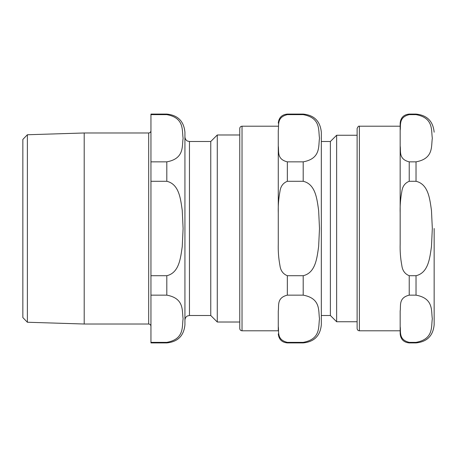 <?xml version="1.0" encoding="UTF-8"?>
<svg xmlns="http://www.w3.org/2000/svg" width="457" height="457" viewBox="0 0 457 457"><rect width="100%" height="100%" fill="white"/><g stroke="black" fill="none" stroke-linecap="round" stroke-linejoin="round"><path stroke-width="0.69" d="M303.197 181.286C315.747 184.205 317.004 199.469 318.638 210.374L319.494 228.5L318.638 246.626C317.004 257.531 315.747 272.795 303.197 275.714L287.339 275.714C283.026 273.977 280.558 270.567 279.935 265.466C278.604 258.371 278.05 251.184 278.273 243.907L278.273 213.093C278.05 205.816 278.604 198.629 279.935 191.534C280.558 186.433 283.026 183.023 287.339 181.286L303.197 181.286L303.197 161.852L287.339 161.852C276.416 159.185 279.141 151.164 278.273 145.949L278.273 130.542C279.141 125.327 276.416 117.3 287.339 114.638L303.197 114.638C320.997 117.877 318.266 130.371 319.494 138.243C318.266 146.114 320.997 158.613 303.197 161.852M303.197 295.148C320.997 298.387 318.266 310.886 319.494 318.757C318.266 326.629 320.997 339.123 303.197 342.362L287.339 342.362C276.416 339.7 279.141 331.673 278.273 326.458L278.273 311.051C279.141 305.836 276.416 297.815 287.339 295.148L303.197 295.148L303.197 275.714M278.273 330.794L278.273 326.458L278.273 330.794L242.027 330.794L242.027 126.206C240.65 126.343 239.896 127.097 239.759 128.474L239.759 134.986L217.275 134.986L217.275 322.014L239.759 322.014L239.759 328.526L239.759 128.474M278.273 130.542L278.273 243.907M278.273 213.093L278.273 145.949M303.197 342.362L303.197 342.916C314.205 341.842 320.248 335.798 321.322 324.79L321.322 132.21L321.322 315.501L330.382 315.501L330.382 141.499L336.638 135.249L336.638 321.751L357.117 321.751M330.382 315.501L336.638 321.751M409.226 114.638L416.024 114.638C433.824 117.877 431.094 130.371 432.322 138.243C431.094 146.114 433.824 158.613 416.024 161.852L409.226 161.852C398.31 159.185 401.029 151.164 400.166 145.949L400.166 130.542C401.029 125.327 398.31 117.3 409.226 114.638L409.226 114.084C403.725 114.621 400.703 117.643 400.166 123.15L400.166 126.206L359.385 126.206C358.734 125.801 357.98 126.555 357.117 128.474L357.117 328.526C357.294 329.943 358.048 330.697 359.385 330.794L400.166 330.794L400.166 333.85L400.166 311.051C401.029 305.836 398.31 297.815 409.226 295.148L416.024 295.148C433.824 298.387 431.094 310.886 432.322 318.757C431.094 326.629 433.824 339.123 416.024 342.362L409.226 342.362C398.31 339.7 401.029 331.673 400.166 326.458M400.166 243.907L400.166 213.093C399.938 205.816 400.492 198.629 401.829 191.534C402.451 186.433 404.919 183.023 409.226 181.286L416.024 181.286C428.575 184.205 429.831 199.469 431.465 210.374L432.322 228.5L431.465 246.626C429.831 257.531 428.575 272.795 416.024 275.714L409.226 275.714C404.919 273.977 402.451 270.567 401.829 265.466C400.492 258.371 399.938 251.184 400.166 243.907L400.166 243.929M434.15 228.5L434.15 324.79C433.076 335.798 427.032 341.842 416.024 342.916L416.024 342.362M400.166 145.949L400.166 213.093M400.166 123.15L400.166 130.542M27.38 134.752L22.85 139.425L22.85 317.575L27.38 322.248L27.38 134.752L84.202 132.981L84.202 324.019L148.685 324.019C150.056 324.15 150.816 324.91 150.947 326.287M150.947 114.638L166.805 114.638C184.611 117.877 181.875 130.371 183.103 138.243C181.875 146.114 184.611 158.613 166.805 161.852L150.947 161.852L150.947 114.084L166.805 114.084C177.813 115.158 183.857 121.202 184.931 132.21L184.931 324.79C183.857 335.798 177.813 341.842 166.805 342.916L166.805 342.362L150.947 342.362L150.947 295.148L166.805 295.148C184.611 298.387 181.875 310.886 183.103 318.757C181.875 326.629 184.611 339.123 166.805 342.362M217.275 134.986L210.763 141.499L210.763 315.501L217.275 322.014M210.763 141.499L189.461 141.499L187.473 141.036C187.53 141.133 185.222 140.173 184.931 136.969M166.805 181.286C179.355 184.205 180.612 199.469 182.246 210.374L183.103 228.5L182.246 246.626C180.612 257.531 179.355 272.795 166.805 275.714L150.947 275.714L150.947 181.286L166.805 181.286L166.805 161.852M150.947 161.852L150.947 181.286M150.947 275.714L150.947 295.148M150.947 342.362L150.947 342.916L166.805 342.916M148.685 324.019L148.685 132.981L84.202 132.981M303.197 342.916L287.339 342.916L287.339 342.362M287.339 181.286L287.339 161.852M287.339 295.148L287.339 275.714M303.197 114.638L303.197 114.084C314.205 115.158 320.248 121.202 321.322 132.21M287.339 114.638L287.339 114.084C281.832 114.621 278.816 117.643 278.273 123.15M409.226 114.084L416.024 114.084L416.024 114.638M416.024 161.852L416.024 181.286M416.024 275.714L416.024 295.148M409.226 275.714L409.226 295.148M409.226 161.852L409.226 181.286M409.226 342.362L409.226 342.916C403.725 342.379 400.703 339.357 400.166 333.85M359.385 126.206L359.385 330.794M184.931 320.031C185.222 316.827 187.53 315.867 187.473 315.964L189.461 315.501L189.461 141.499M166.805 275.714L166.805 295.148M166.805 114.084L166.805 114.638M287.339 342.916C281.832 342.379 278.816 339.357 278.273 333.85M242.027 330.794C240.662 330.668 239.908 329.914 239.759 328.526M357.117 135.249L336.638 135.249M330.382 141.499L321.322 141.499M303.197 114.084L287.339 114.084M278.273 126.206L242.027 126.206M416.024 114.084C427.032 115.158 433.076 121.202 434.15 132.21M409.226 342.916L416.024 342.916M27.38 322.248L84.202 324.019M189.461 315.501L210.763 315.501M148.685 132.981C150.056 132.85 150.816 132.09 150.947 130.713"/></g></svg>
